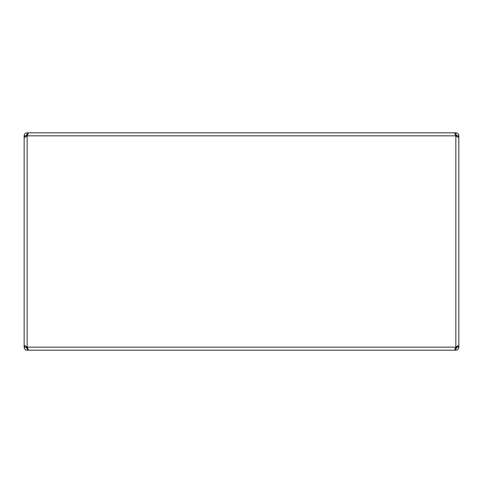 <?xml version="1.0" encoding="UTF-8"?>
<svg xmlns="http://www.w3.org/2000/svg" width="483" height="483" viewBox="0 0 483 483"><rect width="100%" height="100%" fill="white"/><g stroke="black" fill="none" stroke-linecap="round" stroke-linejoin="round"><path stroke-width="0.72" d="M24.379 348.315A3.013 3.013 0 0 1 24.15 347.156C24.325 348.992 25.333 349.994 27.163 350.175L27.332 347.73M27.193 347.241L28.545 350.175L454.455 350.175L455.837 347.156L457.969 345.671L458.85 347.156L458.85 135.844L457.969 137.329L455.837 135.844L454.455 132.825L28.545 132.825L27.163 135.844L25.031 137.329L24.15 135.844A3.013 3.013 0 0 1 24.21 135.246M455.783 347.325L455.668 347.73M456.894 346.48L456.966 347.156L456.894 346.48L455.837 347.156L455.837 135.844L27.163 135.844L27.163 347.156L455.837 347.156M26.01 133.054A3.013 3.013 0 0 1 26.414 132.922L26.625 132.873A3.013 3.013 0 0 1 27.163 132.825C25.333 133 24.331 134.008 24.15 135.844L26.034 135.844L26.106 136.52L26.034 135.844A1.129 1.129 0 0 1 26.366 135.041M24.379 134.685A3.013 3.013 0 0 1 24.657 134.165M25.031 133.706A3.013 3.013 0 0 1 25.49 133.332M41.097 350.175L27.163 350.175A3.013 3.013 0 0 1 26.571 350.115M26.01 349.946A3.013 3.013 0 0 1 25.49 349.662M25.031 349.294A3.013 3.013 0 0 1 24.657 348.835M26.118 347.591A1.129 1.129 0 0 1 26.034 347.156L27.163 348.291A1.129 1.129 0 0 1 26.366 347.959M458.621 134.685A3.013 3.013 0 0 1 458.85 135.844C458.675 134.008 457.667 133.006 455.837 132.825A3.013 3.013 0 0 1 456.375 132.873L456.586 132.922M456.99 133.054A3.013 3.013 0 0 1 457.51 133.338M457.969 133.706A3.013 3.013 0 0 1 458.343 134.165M458.79 347.748A3.013 3.013 0 0 1 458.621 348.315M458.343 348.835A3.013 3.013 0 0 1 457.969 349.294M457.51 349.662A3.013 3.013 0 0 1 456.99 349.946M456.429 350.115A3.013 3.013 0 0 1 455.837 350.175L441.903 350.175M456.266 348.207A1.129 1.129 0 0 1 455.837 348.291L455.837 350.175C457.667 349.994 458.675 348.992 458.85 347.156L456.966 347.156A1.129 1.129 0 0 1 456.634 347.959M456.586 134.992L456.586 136.321L456.586 134.992A1.129 1.129 0 0 1 456.634 135.041M456.882 135.409A1.129 1.129 0 0 1 456.966 135.844L458.85 135.844M24.15 135.844L24.15 347.156L25.031 345.671L27.163 347.156M441.903 132.825L455.837 132.825L455.837 134.709L456.966 135.844L456.894 136.52M24.15 347.156L26.034 347.156L26.106 346.48M456.966 347.156L455.499 348.291M26.034 135.844L27.163 134.709L27.163 132.825L41.097 132.825M27.501 134.709L27.163 134.709M455.837 134.709L455.499 134.709M26.414 136.321L26.414 134.992"/></g></svg>
